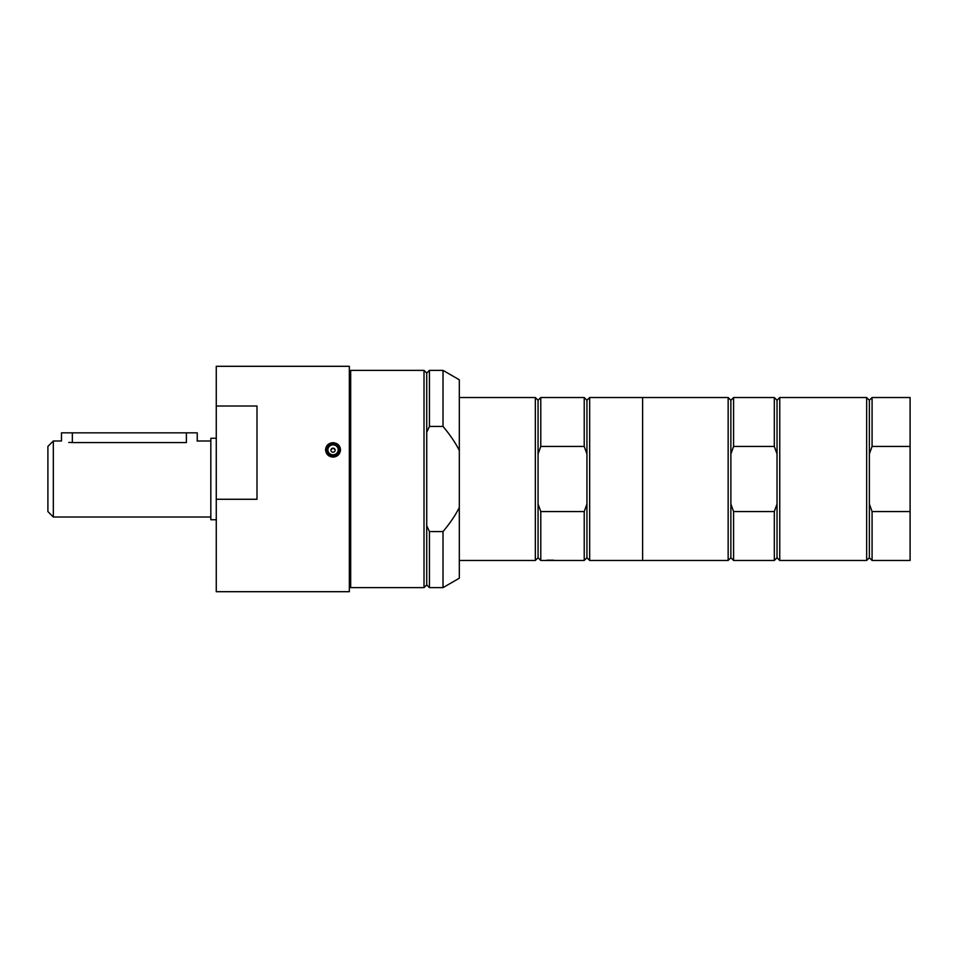 <?xml version="1.0" encoding="UTF-8"?>
<svg xmlns="http://www.w3.org/2000/svg" width="958" height="958" viewBox="0 0 958 958"><rect width="100%" height="100%" fill="white"/><g stroke="black" fill="none" stroke-linecap="round" stroke-linejoin="round"><path stroke-width="1.44" d="M216.268 438.261L210.832 438.261L210.832 519.739L216.268 519.739M53.337 440.979L53.337 517.021L47.9 511.584L47.9 446.416L53.337 440.979L61.48 440.979L61.48 432.836L186.391 432.836L186.391 442.572C200.402 440.836 200.402 440.836 186.391 442.572L72.341 442.572C58.33 440.836 58.33 440.836 72.341 442.572L68.725 442.392M197.085 441.027L210.832 440.979M186.391 432.836L197.252 432.836L197.252 440.979M350.688 370.375L350.688 587.625L424.011 587.625L424.011 370.375L350.688 370.375M424.011 370.375L426.729 373.093L426.729 432.274L429.435 426.418L443.015 426.418C450.068 434.824 455.505 442.859 459.313 450.535L459.313 507.465C455.505 515.141 450.068 523.176 443.015 531.582L429.435 531.582L426.729 525.726L426.729 584.907L429.435 587.625L443.015 587.625L443.015 531.582M426.729 432.274L426.729 525.726M459.313 507.465L459.313 578.213L443.015 587.625M426.729 373.093L429.435 370.375L443.015 370.375L459.313 379.787L459.313 450.535M443.015 370.375L443.015 426.418M429.435 531.582L429.435 587.625M429.435 370.375L429.435 426.418M542.815 560.466L584.224 560.466L584.224 511.56L540.779 511.56L538.061 504.004L538.061 557.748L540.779 560.466L557.652 560.454M459.313 397.534L535.342 397.534L538.061 400.252L538.061 453.996L540.779 446.44L584.224 446.44L586.943 453.996L586.943 504.004L584.224 511.56M538.061 453.996L538.061 504.004M586.943 504.004L586.943 557.748L584.224 560.466M586.943 557.748L589.661 560.466L589.661 397.534L586.943 400.252L586.943 453.996M586.943 400.252L584.224 397.534L584.224 446.44M540.779 511.56L540.779 560.466M589.661 397.534L642.614 397.534L642.614 560.466L728.152 560.466L728.152 397.534L642.614 397.534L642.614 560.466L589.661 560.466M535.342 397.534L535.342 560.466L459.313 560.466M538.061 400.252L540.779 397.534L540.779 446.44M872.079 397.534L872.079 446.44L869.361 453.996L869.361 400.252L872.079 397.534L910.1 397.534L910.1 560.466L872.079 560.466L872.079 511.56L869.361 504.004L869.361 557.748L866.655 560.466L866.655 397.534L779.752 397.534L779.752 560.466L866.655 560.466M872.079 446.44L910.1 446.44M910.1 511.56L872.079 511.56M869.361 453.996L869.361 504.004M779.752 397.534L777.034 400.252L777.034 557.748L779.752 560.466M728.152 397.534L730.87 400.252L730.87 557.748L728.152 560.466M777.034 504.004L774.315 511.56L733.589 511.56L733.589 560.466L774.315 560.466L774.315 511.56M730.87 400.252L733.589 397.534L733.589 446.44L774.315 446.44L774.315 397.534L777.034 400.252M774.315 446.44L777.034 453.996M733.589 511.56L730.87 504.004M730.87 453.996L733.589 446.44M216.268 406.012L216.268 366.303L349.335 366.303L349.335 591.697L216.268 591.697L216.268 406.012L256.995 406.012L256.995 499.274L216.268 499.274M333.037 457.11C328.498 456.655 326.007 454.236 325.564 449.829C326.007 445.47 328.498 443.087 333.037 442.68C337.575 443.087 340.054 445.47 340.509 449.829C340.054 454.236 337.575 456.655 333.037 457.11M327.708 445.829A7.472 7.209 -0 0 0 325.588 450.356M340.485 450.356A7.472 7.209 -0 0 0 338.366 445.829M327.576 454.787A6.79 6.562 180 0 1 326.247 450.883L326.247 449.901A6.79 6.562 180 0 1 333.037 443.35A6.79 6.562 180 0 1 339.827 449.901A6.79 6.562 180 0 1 333.001 456.463A6.79 6.562 180 0 1 326.247 449.901C325.648 443.183 338.94 439.494 339.827 449.901L339.827 450.883A6.79 6.562 180 0 1 338.497 454.787M335.132 450.356A2.108 2.036 -0 0 0 330.941 450.356M333.001 454.81A5.161 4.982 180 0 1 328.582 447.314A5.161 4.982 180 0 1 337.515 447.362A5.161 4.982 180 0 1 333.001 454.81M333.025 452.212A2.108 2.036 180 0 1 330.929 450.188A2.108 2.036 180 0 1 333.037 448.152A2.108 2.036 180 0 1 335.144 450.188A2.108 2.036 180 0 1 333.025 452.212M72.341 432.836L72.341 442.572M546.886 560.191L553.688 560.191M333.001 456.128A6.514 6.299 180 0 1 327.408 446.656A6.514 6.299 180 0 1 338.701 446.715A6.514 6.299 180 0 1 333.001 456.128M350.688 376.65L349.335 376.65M350.688 581.35L349.335 581.35M53.337 517.021L210.832 517.021M426.729 584.907L424.011 587.625M538.061 557.748L535.342 560.466M540.779 397.534L584.224 397.534M869.361 400.252L866.655 397.534M869.361 557.748L872.079 560.466M777.034 557.748L774.315 560.466M733.589 397.534L774.315 397.534M730.87 557.748L733.589 560.466M333.659 448.595A2.167 2.167 0 0 0 332.414 448.595"/></g></svg>
